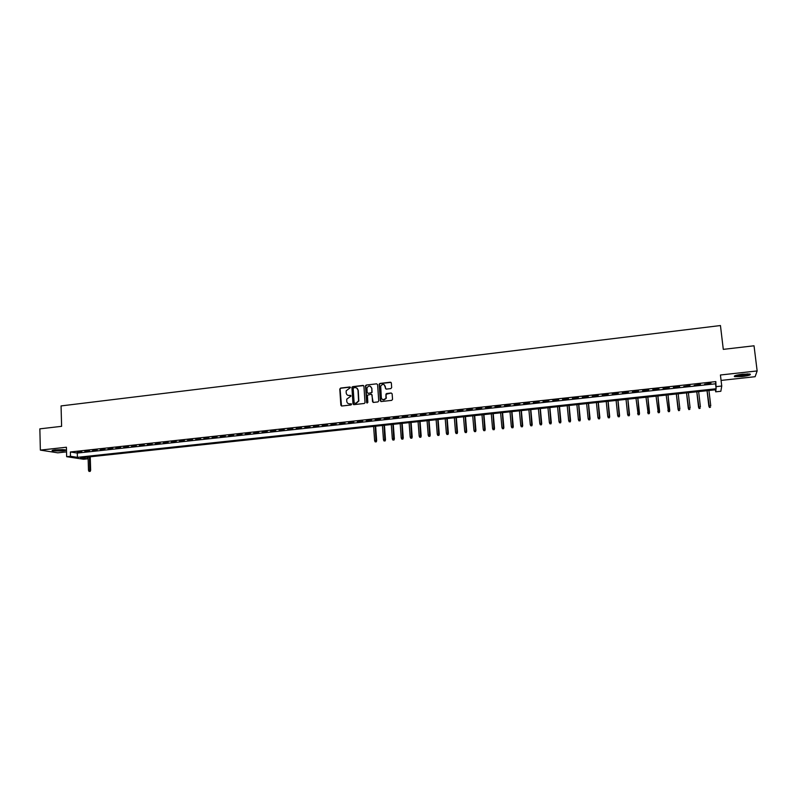 <?xml version="1.0" encoding="UTF-8"?>
<svg xmlns="http://www.w3.org/2000/svg" width="797" height="797" viewBox="0 0 797 797"><rect width="100%" height="100%" fill="white"/><g stroke="black" fill="none" stroke-linecap="round" stroke-linejoin="round"><path stroke-width="1.2" d="M350.461 387.541L349.803 386.983L340.598 388.069L339.791 389.066L340.847 405.215L341.774 406.012L351.019 404.976L351.587 404.268L349.734 403.85C348.03 403.86 347.044 403.003 346.755 401.28L346.715 399.167L351.009 396.079L350.371 395.342L349.176 395.471C347.472 395.501 346.486 394.645 346.197 392.921L346.147 390.839L350.461 387.541M350.252 387.123L340.877 388.199L340.08 388.996L341.514 406.002M351.357 403.83L349.734 403.85M350.8 395.471L349.176 395.471M742.674 374.172C736.139 375.048 733.439 375.875 734.575 376.652L742.007 376.573C748.532 375.706 751.242 374.879 750.136 374.082L742.674 374.172M55.282 449.837C52.532 450.166 51.546 450.524 52.333 450.893L62.545 451.002C65.304 450.664 66.29 450.315 65.503 449.946L55.282 449.837M390.859 388.597L391.676 387.581L391.347 383.008L390.391 382.201L379.95 383.437L379.183 384.084L380.299 400.742L381.245 401.549L391.716 400.363L392.542 399.357L392.134 393.808L391.178 393.001L386.694 393.519L385.937 394.117L385.907 398.37C384.015 400.622 382.49 400.433 381.335 397.813L380.697 386.087C382.55 383.736 384.084 383.875 385.3 386.525L385.429 388.308L386.376 389.115L390.859 388.597M716.423 386.605L721.743 386.027L720.847 391.277L715.696 391.825L715.985 389.743L80.597 457.827L87.291 458.853L83.546 459.251L66.659 456.691L70.495 456.273L77.419 457.339L716.124 388.757L715.836 381.594L70.375 451.969L70.495 456.273M66.659 456.691L66.4 447.237L40.358 450.106L39.85 428.856L61.608 426.325L61.06 405.922L720.448 325.545L723.297 349.365L754.032 345.788L757.15 370.944L720.428 374.998L721.743 386.027M363.93 386.226L362.994 385.429L352.702 386.645L351.905 387.392L352.981 403.84L353.918 404.647L364.239 403.471L365.016 402.794L363.93 386.226M366.281 385.041L376.642 383.825L377.589 384.622L378.744 400.921L377.927 401.927L373.474 402.425L372.528 401.618L372.069 395.013L371.123 394.216L367.397 395.232L367.845 402.425L366.61 402.565L365.494 385.738L366.281 385.041L376.642 383.825M721.076 380.418L755.128 376.702L757.15 370.944M40.358 450.106L57.812 452.835L66.52 451.879M352.105 387.75L352.055 387.043M81.782 451.64L77.179 452.138L81.782 451.64M89.473 450.803L84.851 451.301L89.473 450.803M97.194 449.956L92.552 450.464L97.194 449.956M104.955 449.119L100.292 449.618L104.955 449.119M112.746 448.263L108.063 448.781L112.746 448.263M120.566 447.416L115.864 447.924L120.566 447.416M128.417 446.559L123.704 447.077L128.417 446.559M136.307 445.702L131.575 446.22L136.307 445.702M144.227 444.846L139.475 445.364L144.227 444.846M152.187 443.979L147.405 444.497L152.187 443.979M160.177 443.102L155.375 443.63L160.177 443.102M168.197 442.235L163.385 442.753L168.197 442.235M176.257 441.359L171.415 441.887L176.257 441.359M184.346 440.472L179.494 441.01L184.346 440.472M192.475 439.595L187.594 440.123L192.475 439.595M200.645 438.709L195.743 439.237L200.645 438.709M208.834 437.812L203.912 438.35L208.834 437.812M217.073 436.915L212.132 437.453L217.073 436.915M225.342 436.019L220.37 436.557L225.342 436.019M233.641 435.112L228.659 435.66L233.641 435.112M241.989 434.206L236.978 434.754L241.989 434.206M250.358 433.299L245.337 433.847L250.358 433.299M258.776 432.382L253.725 432.93L258.776 432.382M267.224 431.456L262.153 432.014L267.224 431.456M275.712 430.539L270.621 431.087L275.712 430.539M284.24 429.613L279.119 430.171L284.24 429.613M292.798 428.676L287.657 429.234L292.798 428.676M301.405 427.74L296.235 428.308L301.405 427.74M310.043 426.803L304.852 427.371L310.043 426.803M318.72 425.857L313.51 426.425L318.72 425.857M327.437 424.911L322.197 425.478L327.437 424.911M336.185 423.954L330.934 424.532L336.185 423.954M344.981 422.998L339.701 423.576L344.981 422.998M353.818 422.041L348.508 422.619L353.818 422.041M362.685 421.075L357.355 421.653L362.685 421.075M371.601 420.109L366.251 420.686L371.601 420.109M380.548 419.132L375.178 419.72L380.548 419.132M389.544 418.156L384.144 418.744L389.544 418.156M398.58 417.17L393.15 417.758L398.58 417.17M407.656 416.183L402.206 416.771L407.656 416.183M416.771 415.187L411.292 415.785L416.771 415.187M425.927 414.191L420.427 414.789L425.927 414.191M435.122 413.195L429.603 413.792L435.122 413.195M444.367 412.188L438.818 412.796L444.367 412.188M453.652 411.182L448.073 411.78L453.652 411.182M462.977 410.166L457.378 410.774L462.977 410.166M472.352 409.14L466.723 409.758L472.352 409.14M481.767 408.124L476.108 408.731L481.767 408.124M491.221 407.088L485.542 407.705L491.221 407.088M500.715 406.062L495.017 406.679L500.715 406.062M510.259 405.015L504.531 405.643L510.259 405.015M519.853 403.979L514.095 404.607L519.853 403.979M529.487 402.923L523.699 403.561L529.487 402.923M539.171 401.877L533.352 402.505L539.171 401.877M548.894 400.821L543.056 401.449L548.894 400.821M558.667 399.755L552.799 400.393L558.667 399.755M568.48 398.689L562.582 399.327L568.48 398.689M578.343 397.613L572.415 398.261L578.343 397.613M588.256 396.537L582.298 397.185L588.256 396.537M598.208 395.451L592.231 396.099L598.208 395.451M608.211 394.366L602.203 395.013L608.211 394.366M618.263 393.27L612.226 393.927L618.263 393.27M628.365 392.174L622.298 392.831L628.365 392.174M638.517 391.068L632.419 391.725L638.517 391.068M648.718 389.952L642.591 390.62L648.718 389.952M658.96 388.846L652.813 389.514L658.96 388.846M669.261 387.721L663.074 388.398L669.261 387.721M679.602 386.595L673.395 387.272L679.632 386.953M690.003 385.469L683.776 386.505L690.003 385.469M700.453 384.323L694.177 385.369L700.453 384.323M391.197 393.001L386.186 394.246L386.077 397.275M70.375 451.969L77.289 453.085L715.537 383.805L715.836 381.594M704.618 384.234L710.944 383.188L704.618 384.234M715.457 389.803L715.696 391.825M87.242 457.119L87.291 458.853M77.289 453.085L77.419 457.339M715.537 383.805L716.124 388.757M347.91 395.322L349.445 395.601M348.528 403.7L350.013 403.959M363.591 385.589L352.971 386.774L352.174 387.521L353.629 404.627M353.738 387.79L353.171 388.488L354.137 402.704L354.785 403.272L356.06 403.123L358.57 400.871L357.992 390.191C357.704 388.468 356.707 387.611 355.004 387.641L353.738 387.79M356.608 387.96L358.261 390.321L358.839 400.991L356.329 403.242L355.063 403.392M371.711 394.366L373.155 402.405M366.54 385.18L365.723 386.186L367.098 403.123M371.581 388.169C370.306 385.489 368.772 385.389 366.969 387.87L367.148 392.483L368.094 393.29L371.033 392.951L371.81 392.283L371.84 388.308L370.485 386.336M371.84 388.308L372.069 392.413L368.353 393.419M384.224 384.702L386.007 389.075M382.749 399.815L386.156 398.49L386.326 397.394M391.028 382.381L380.209 383.566L379.432 384.214L380.916 401.519M89.005 471.396L90.21 471.376L89.005 471.396L88.487 470.3L90.649 470.26L90.24 456.791M89.762 471.316L89.443 456.88M88.487 470.3L88.078 457.02M90.649 470.26L90.21 471.376M64.617 449.747L53.2 450.156M54.704 449.906L63.112 449.608M52.642 450.295L62.505 450.325M749.29 373.942C745.813 375.317 741.369 375.935 735.95 375.785L735.272 375.596M734.595 375.875L735.023 375.955C740.523 376.174 745.524 375.546 750.017 374.052M736.518 375.228L747.975 373.873M375.158 441.857L376.294 441.847L375.158 441.857L374.62 440.671L376.662 440.671L375.646 426.216M376.045 441.767L375.208 426.256M374.62 440.671L373.624 426.425M376.662 440.671L376.294 441.847M383.995 440.94L385.12 440.94L383.995 440.94L383.457 439.755L385.489 439.755L384.453 425.269M384.871 440.851L384.024 425.319M383.457 439.755L382.43 425.488M385.489 439.755L385.12 440.94M392.861 440.024L393.987 440.024L392.861 440.024L392.323 438.838L394.356 438.838L393.29 424.323M393.748 439.934L392.881 424.363M392.323 438.838L391.287 424.542M394.356 438.838L393.987 440.024M401.768 439.107L402.893 439.107L401.768 439.107L401.23 437.922L403.252 437.912L402.176 423.366M402.664 439.017L401.778 423.416M401.23 437.922L400.174 423.586M403.252 437.912L402.893 439.107M410.714 438.181L411.84 438.181L410.714 438.181L410.176 436.995L412.198 436.985L411.103 422.41M411.611 438.091L410.714 422.46M410.176 436.995L409.1 422.629M412.198 436.985L411.84 438.181M419.7 437.254L420.826 437.254L419.7 437.254L419.162 436.059L421.185 436.059L420.059 421.454M420.607 437.164L419.69 421.493M419.162 436.059L418.066 421.663M421.185 436.059L420.826 437.254M428.736 436.328L429.852 436.328L428.736 436.328L428.198 435.122L430.201 435.122L429.065 420.487M429.643 436.228L428.696 420.527M428.198 435.122L427.072 420.706M430.201 435.122L429.852 436.328M437.802 435.391L438.918 435.391L437.802 435.391L437.264 434.186L439.267 434.186L438.111 419.521M438.709 435.292L437.752 419.561M437.264 434.186L436.128 419.73M439.267 434.186L438.918 435.391M446.918 434.445L448.024 434.445L446.918 434.445L446.37 433.239L448.372 433.249L447.197 418.545M447.824 434.355L446.858 418.584M446.37 433.239L445.214 418.764M448.372 433.249L448.024 434.445M456.063 433.498L457.179 433.508L456.063 433.498L455.525 432.293L457.518 432.303L456.312 417.568M456.98 433.409L455.994 417.608M455.525 432.293L454.34 417.777M457.518 432.303L457.179 433.508M465.259 432.552L466.365 432.552L465.259 432.552L464.721 431.346L466.703 431.346L465.478 416.592M466.185 432.462L465.169 416.622M464.721 431.346L463.515 416.801M466.703 431.346L466.365 432.552M474.494 431.605L475.6 431.605L474.494 431.605L473.946 430.39L475.939 430.39L474.693 415.606M475.42 431.506L474.394 415.635M473.946 430.39L472.731 415.815M475.939 430.39L475.6 431.605M483.769 430.639L484.875 430.649L483.769 430.639L483.231 429.424L485.204 429.434L483.938 414.609M484.706 430.549L483.649 414.639M483.231 429.424L481.986 414.819M485.204 429.434L484.875 430.649M493.094 429.683L494.19 429.683L493.094 429.683L492.546 428.467L494.519 428.467L493.233 413.613M494.02 429.583L492.954 413.643M492.546 428.467L491.281 413.822M494.519 428.467L494.19 429.683M502.449 428.716L503.545 428.716L502.449 428.716L501.911 427.491L503.873 427.501L502.568 412.617M503.395 428.617L502.309 412.647M501.911 427.491L500.616 412.826M503.873 427.501L503.545 428.716M511.853 427.74L512.949 427.75L511.853 427.74L511.315 426.525L513.278 426.534L511.943 411.611M512.8 427.65L511.694 411.641M511.315 426.525L510 411.82M513.278 426.534L512.949 427.75M521.308 426.774L522.394 426.774L521.308 426.774L520.76 425.538L522.712 425.548L521.358 410.604M522.254 426.674L521.128 410.624M520.76 425.538L519.425 410.804M522.712 425.548L522.394 426.774M530.802 425.787L531.878 425.797L530.802 425.787L530.254 424.562L532.207 424.572L530.822 409.588M531.748 425.688L530.603 409.608M530.254 424.562L528.899 409.797M532.207 424.572L531.878 425.797M540.336 424.801L541.412 424.811L540.336 424.801L539.788 423.576L541.731 423.586L540.326 408.572M541.293 424.701L540.127 408.592M539.788 423.576L538.403 408.771M541.731 423.586L541.412 424.811M549.91 423.815L550.986 423.825L549.91 423.815L549.362 422.579L551.305 422.589L549.88 407.546M550.876 423.715L549.691 407.566M549.362 422.579L547.967 407.745M551.305 422.589L550.986 423.825M559.534 422.818L560.61 422.828L559.534 422.818L558.986 421.583L560.919 421.603L559.474 406.52M560.5 422.719L559.295 406.54M558.986 421.583L557.561 406.719M560.919 421.603L560.61 422.828M569.207 421.822L570.273 421.832L569.207 421.822L568.659 420.587L570.582 420.597L569.118 405.484M570.174 421.723L568.948 405.504M568.659 420.587L567.205 405.683M570.582 420.597L570.273 421.832M578.921 420.826L579.987 420.826L578.921 420.826L578.373 419.581L580.296 419.591L578.801 404.448M579.897 420.716L578.652 404.458M578.373 419.581L576.898 404.647M580.296 419.591L579.987 420.826M588.674 419.81L589.74 419.82L588.674 419.81L588.126 418.564L590.049 418.584L588.525 403.402M589.66 419.71L588.395 403.421M588.126 418.564L586.632 403.611M590.049 418.584L589.74 419.82M598.487 418.804L599.543 418.814L598.487 418.804L597.929 417.548L599.842 417.568L598.298 402.355M599.464 418.704L598.178 402.365M597.929 417.548L596.415 402.555M599.842 417.568L599.543 418.814M608.33 417.787L609.396 417.797L608.33 417.787L607.782 416.532L609.685 416.552L608.121 401.299M609.326 417.688L608.011 401.319M607.782 416.532L606.238 401.509M609.685 416.552L609.396 417.797M618.233 416.761L619.289 416.771L618.233 416.761L617.675 415.506L619.578 415.526L617.984 400.243M619.219 416.662L617.894 400.253M617.675 415.506L616.111 400.453M619.578 415.526L619.289 416.771M628.175 415.735L629.231 415.745L628.175 415.735L627.628 414.48L629.51 414.5L627.897 399.187M629.172 415.635L627.827 399.197M627.628 414.48L626.034 399.387M629.51 414.5L629.231 415.745M638.218 414.819L639.164 414.599L638.218 414.819L637.61 413.444L639.503 413.464L637.859 398.121M639.164 414.599L637.799 398.121M638.168 414.709L635.996 398.321M639.503 413.464L639.214 414.719M648.24 413.782L649.216 413.563L648.24 413.782L647.652 412.408L649.525 412.428L647.861 397.045M649.216 413.563L647.822 397.055M648.2 413.673L646.008 397.245M649.525 412.428L649.246 413.683M658.322 412.746L659.298 412.527L658.322 412.746L657.734 411.362L659.607 411.391L657.914 395.97M659.298 412.527L657.884 395.97M658.292 412.627L656.07 396.169M659.607 411.391L659.328 412.647M668.444 411.7L669.44 411.481L668.444 411.7L667.866 410.316L669.739 410.335L668.016 394.884M669.44 411.481L668.006 394.884M668.424 411.581L666.182 395.083M669.739 410.335L669.46 411.601M678.616 410.654L679.632 410.425L678.616 410.654L678.048 409.26L679.891 409.07L678.167 393.798M678.606 410.535L676.334 393.997L678.078 409.479M688.837 409.598L689.863 409.369L688.837 409.598L688.279 408.194L690.132 408.004L688.379 392.702M688.837 409.479L686.536 392.901L688.289 408.423M699.108 408.532L700.145 408.303L699.108 408.532L698.561 407.137L700.414 406.938L698.64 391.606M699.118 408.413L696.797 391.805L698.551 407.357M709.43 407.476L710.486 407.237L709.43 407.476L708.892 406.062L710.755 405.872L708.951 390.5M709.45 407.347L707.098 390.699M708.862 406.291L707.049 390.709"/></g></svg>
